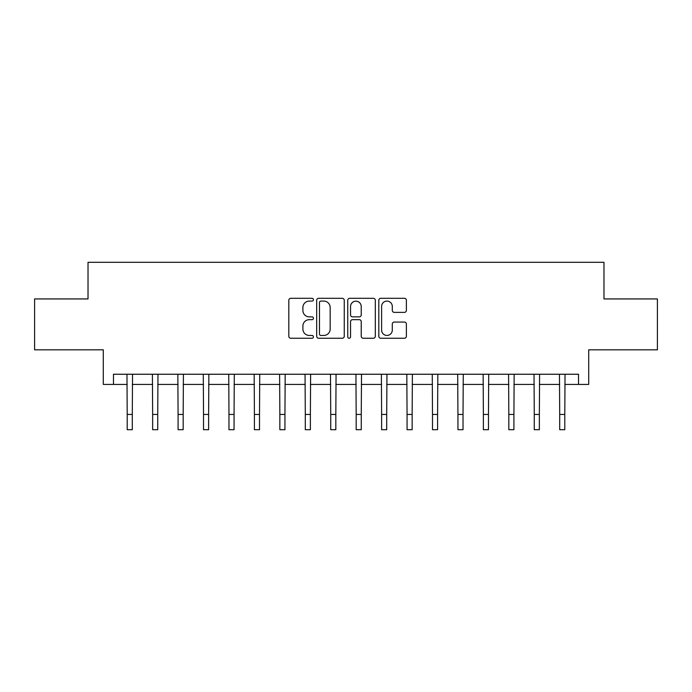 <?xml version="1.0" encoding="UTF-8"?>
<svg xmlns="http://www.w3.org/2000/svg" width="692" height="692" viewBox="0 0 692 692"><rect width="100%" height="100%" fill="white"/><g stroke="black" fill="none" stroke-linecap="round" stroke-linejoin="round"><path stroke-width="1.04" d="M313.433 299.688A1.401 1.401 0 0 0 312.04 298.295L290.813 298.295A1.998 1.998 0 0 0 288.815 300.293L288.815 336.251A1.998 1.998 0 0 0 290.813 338.25L312.04 338.25A1.401 1.401 0 0 0 313.433 336.848A1.401 1.401 0 0 0 312.04 335.447L309.289 335.447A6.392 6.392 0 0 1 302.897 329.055L302.897 326.062A6.392 6.392 0 0 1 309.289 319.669L312.04 319.669A1.401 1.401 0 0 0 313.433 318.268A1.401 1.401 0 0 0 312.04 316.867L309.289 316.867A6.392 6.392 0 0 1 302.897 310.474L302.897 307.482A6.392 6.392 0 0 1 309.289 301.089L312.04 301.089A1.401 1.401 0 0 0 313.433 299.688M404.387 312.377A1.998 1.998 0 0 0 406.386 310.379L406.386 300.293A1.998 1.998 0 0 0 404.387 298.295L380.808 298.295A1.998 1.998 0 0 0 378.809 300.293L378.809 336.251A1.998 1.998 0 0 0 380.808 338.25L404.387 338.25A1.998 1.998 0 0 0 406.386 336.251L406.386 324.064A1.998 1.998 0 0 0 404.387 322.065L394.293 322.065A1.998 1.998 0 0 0 392.295 324.064L392.295 330.11A5.346 5.346 0 0 1 386.958 335.447A5.346 5.346 0 0 1 381.612 330.11L381.612 306.435A5.346 5.346 0 0 1 386.958 301.089A5.346 5.346 0 0 1 392.295 306.435L392.295 310.379A1.998 1.998 0 0 0 394.293 312.377L404.387 312.377M113.471 384.415L113.471 374.242L578.529 374.242L578.529 384.415L588.71 384.415L588.71 349.815L657.4 349.815L657.4 298.935L603.978 298.935L603.978 262.303L88.022 262.303L88.022 298.935L34.6 298.935L34.6 349.815L103.29 349.815L103.29 384.415L127.207 384.415M344.253 300.293A1.998 1.998 0 0 0 342.255 298.295L318.683 298.295A1.998 1.998 0 0 0 316.685 300.293L316.685 336.251A1.998 1.998 0 0 0 318.683 338.25L342.255 338.25A1.998 1.998 0 0 0 344.253 336.251L344.253 300.293M349.745 298.295L373.317 298.295A1.998 1.998 0 0 1 375.315 300.293L375.315 336.251A1.998 1.998 0 0 1 373.317 338.25L363.231 338.25A1.998 1.998 0 0 1 361.233 336.251L361.233 321.668A1.998 1.998 0 0 0 359.235 319.669L352.539 319.669A1.998 1.998 0 0 0 350.541 321.668L350.541 336.848A1.401 1.401 0 0 1 349.149 338.25A1.401 1.401 0 0 1 347.747 336.848L347.747 300.293A1.998 1.998 0 0 1 349.745 298.295M132.293 384.415L152.647 384.415M157.733 384.415L178.086 384.415M183.172 384.415L203.526 384.415M208.621 384.415L228.974 384.415M234.06 384.415L254.414 384.415M259.5 384.415L279.853 384.415M284.94 384.415L305.293 384.415M310.379 384.415L330.733 384.415M335.828 384.415L356.172 384.415M361.267 384.415L381.621 384.415M386.707 384.415L407.06 384.415M412.147 384.415L432.5 384.415M437.586 384.415L457.94 384.415M463.026 384.415L483.379 384.415M488.474 384.415L508.828 384.415M513.914 384.415L534.267 384.415M539.353 384.415L559.707 384.415M564.793 384.415L578.529 384.415M320.88 301.089A1.401 1.401 0 0 0 319.479 302.49L319.479 334.054A1.401 1.401 0 0 0 320.88 335.447L323.778 335.447A6.392 6.392 0 0 0 330.171 329.055L330.171 307.482A6.392 6.392 0 0 0 323.778 301.089L320.88 301.089M361.233 306.53A5.346 5.346 0 0 0 355.887 301.184A5.346 5.346 0 0 0 350.541 306.53L350.541 314.869A1.998 1.998 0 0 0 352.539 316.867L359.235 316.867A1.998 1.998 0 0 0 361.233 314.869L361.233 306.53M126.965 374.242L127.207 414.439L132.293 414.439L132.535 374.242M127.207 414.439L127.207 429.697L132.293 429.697L132.293 414.439M152.404 374.242L152.647 414.439L157.733 414.439L157.975 374.242M152.647 414.439L152.647 429.697L157.733 429.697L157.733 414.439M177.844 374.242L178.086 414.439L183.172 414.439L183.415 374.242M178.086 414.439L178.086 429.697L183.172 429.697L183.172 414.439M203.284 374.242L203.526 414.439L208.621 414.439L208.863 374.242M203.526 414.439L203.526 429.697L208.621 429.697L208.621 414.439M228.732 374.242L228.974 414.439L234.06 414.439L234.303 374.242M228.974 414.439L228.974 429.697L234.06 429.697L234.06 414.439M254.172 374.242L254.414 414.439L259.5 414.439L259.742 374.242M254.414 414.439L254.414 429.697L259.5 429.697L259.5 414.439M279.611 374.242L279.853 414.439L284.94 414.439L285.182 374.242M279.853 414.439L279.853 429.697L284.94 429.697L284.94 414.439M305.051 374.242L305.293 414.439L310.379 414.439L310.622 374.242M305.293 414.439L305.293 429.697L310.379 429.697L310.379 414.439M330.491 374.242L330.733 414.439L335.828 414.439L336.061 374.242M330.733 414.439L330.733 429.697L335.828 429.697L335.828 414.439M355.939 374.242L356.172 414.439L361.267 414.439L361.509 374.242M356.172 414.439L356.172 429.697L361.267 429.697L361.267 414.439M381.378 374.242L381.621 414.439L386.707 414.439L386.949 374.242M381.621 414.439L381.621 429.697L386.707 429.697L386.707 414.439M406.818 374.242L407.06 414.439L412.147 414.439L412.389 374.242M407.06 414.439L407.06 429.697L412.147 429.697L412.147 414.439M432.258 374.242L432.5 414.439L437.586 414.439L437.828 374.242M432.5 414.439L432.5 429.697L437.586 429.697L437.586 414.439M457.697 374.242L457.94 414.439L463.026 414.439L463.268 374.242M457.94 414.439L457.94 429.697L463.026 429.697L463.026 414.439M483.137 374.242L483.379 414.439L488.474 414.439L488.716 374.242M483.379 414.439L483.379 429.697L488.474 429.697L488.474 414.439M508.585 374.242L508.828 414.439L513.914 414.439L514.156 374.242M508.828 414.439L508.828 429.697L513.914 429.697L513.914 414.439M534.025 374.242L534.267 414.439L539.353 414.439L539.596 374.242M534.267 414.439L534.267 429.697L539.353 429.697L539.353 414.439M559.465 374.242L559.707 414.439L564.793 414.439L565.035 374.242M559.707 414.439L559.707 429.697L564.793 429.697L564.793 414.439"/></g></svg>
